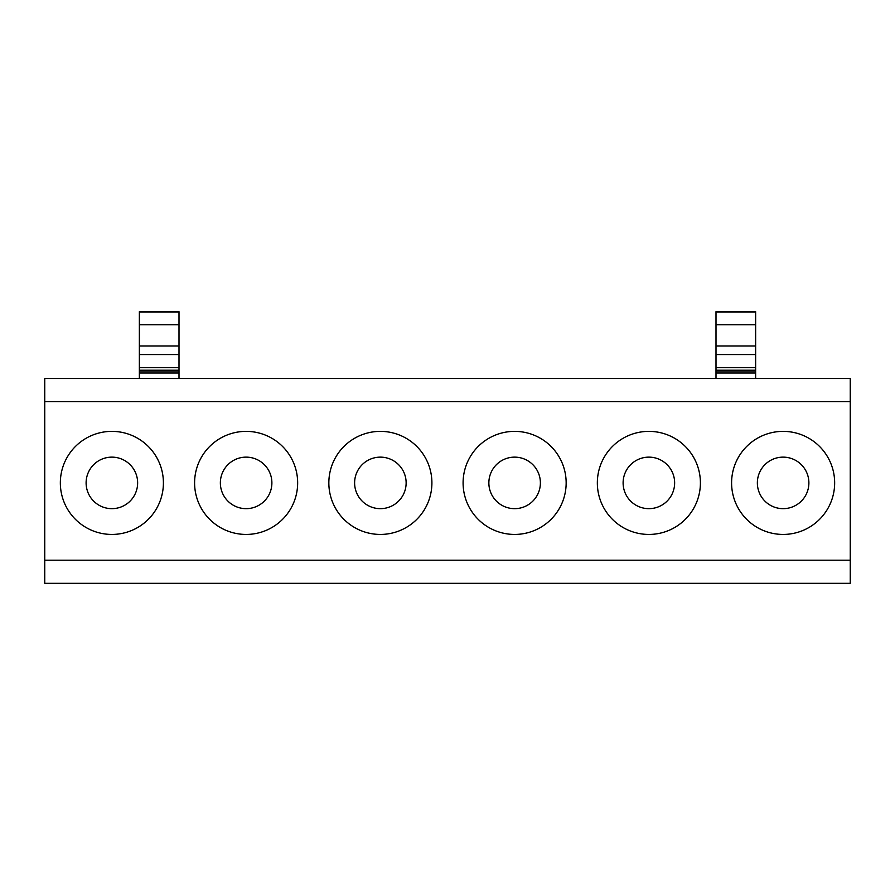 <?xml version="1.0" encoding="UTF-8"?>
<svg xmlns="http://www.w3.org/2000/svg" width="895" height="895" viewBox="0 0 895 895"><rect width="100%" height="100%" fill="white"/><g stroke="black" fill="none" stroke-linecap="round" stroke-linejoin="round"><path stroke-width="1.34" d="M44.75 560.203L44.75 401.631L850.25 401.631L850.25 560.203L44.75 560.203L44.75 583.327L850.25 583.327L850.25 560.203M157.095 507.61A51.53 51.53 0 0 1 87.173 528.128A51.53 51.53 0 0 1 66.655 458.195A51.53 51.53 0 0 1 136.577 437.677A51.53 51.53 0 0 1 157.095 507.61M200.905 458.195A51.53 51.53 0 0 1 270.827 437.677A51.53 51.53 0 0 1 291.345 507.61A51.53 51.53 0 0 1 221.423 528.128A51.53 51.53 0 0 1 200.905 458.195M335.155 458.195A51.53 51.53 0 0 1 405.077 437.677A51.53 51.53 0 0 1 425.595 507.61A51.53 51.53 0 0 1 355.673 528.128A51.53 51.53 0 0 1 335.155 458.195M469.405 458.195A51.53 51.53 0 0 1 539.327 437.677A51.53 51.53 0 0 1 559.845 507.61A51.53 51.53 0 0 1 489.923 528.128A51.53 51.53 0 0 1 469.405 458.195M603.655 458.195A51.53 51.53 0 0 1 673.577 437.677A51.53 51.53 0 0 1 694.095 507.61A51.53 51.53 0 0 1 624.173 528.128A51.53 51.53 0 0 1 603.655 458.195M737.905 458.195A51.53 51.53 0 0 1 807.827 437.677A51.53 51.53 0 0 1 828.345 507.61A51.53 51.53 0 0 1 758.423 528.128A51.53 51.53 0 0 1 737.905 458.195M850.25 401.631L850.25 378.507L44.75 378.507L44.75 401.631M89.265 470.546A25.765 25.765 0 0 0 99.524 505.507A25.765 25.765 0 0 0 134.485 495.248A25.765 25.765 0 0 0 124.226 460.287A25.765 25.765 0 0 0 89.265 470.546M268.735 495.248A25.765 25.765 0 0 0 258.476 460.287A25.765 25.765 0 0 0 223.515 470.546A25.765 25.765 0 0 0 233.774 505.507A25.765 25.765 0 0 0 268.735 495.248M402.985 495.248A25.765 25.765 0 0 0 392.726 460.287A25.765 25.765 0 0 0 357.765 470.546A25.765 25.765 0 0 0 368.024 505.507A25.765 25.765 0 0 0 402.985 495.248M537.235 495.248A25.765 25.765 0 0 0 526.976 460.287A25.765 25.765 0 0 0 492.015 470.546A25.765 25.765 0 0 0 502.274 505.507A25.765 25.765 0 0 0 537.235 495.248M671.485 495.248A25.765 25.765 0 0 0 661.226 460.287A25.765 25.765 0 0 0 626.265 470.546A25.765 25.765 0 0 0 636.524 505.507A25.765 25.765 0 0 0 671.485 495.248M805.735 495.248A25.765 25.765 0 0 0 795.476 460.287A25.765 25.765 0 0 0 760.515 470.546A25.765 25.765 0 0 0 770.774 505.507A25.765 25.765 0 0 0 805.735 495.248M139.363 324.784L139.363 311.673L179 311.673L179 324.784L139.363 324.784L139.363 371.011L179 371.011L179 324.784M139.363 378.507L139.363 373.014L179 373.014L179 371.011M179 373.014L179 378.507M139.363 373.014L139.363 371.011M716 324.784L716 311.673L755.637 311.673L755.637 324.784L716 324.784L716 371.011L755.637 371.011L755.637 324.784M716 378.507L716 373.014L755.637 373.014L755.637 371.011M755.637 373.014L755.637 378.507M716 373.014L716 371.011M139.363 312.086L179 312.086M179 345.985L139.363 345.985M139.363 354.565L179 354.565M139.363 367.621L179 367.621M139.363 370.217L179 370.217M716 312.086L755.637 312.086M755.637 345.985L716 345.985M716 354.565L755.637 354.565M716 367.621L755.637 367.621M716 370.217L755.637 370.217M139.363 311.673L179 311.673M716 311.673L755.637 311.673"/></g></svg>
